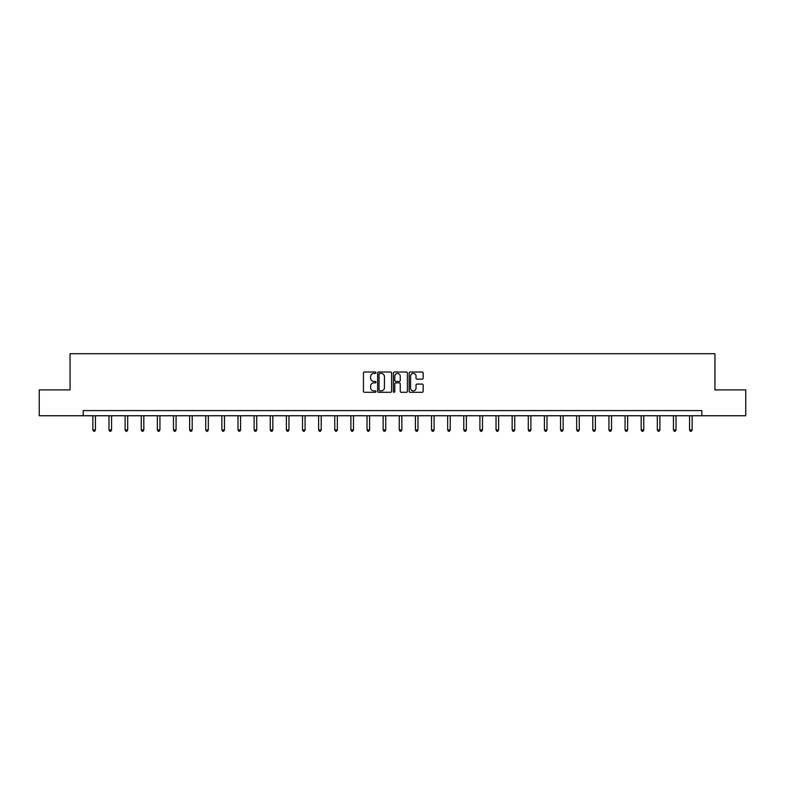 <?xml version="1.0" encoding="UTF-8"?>
<svg xmlns="http://www.w3.org/2000/svg" width="785" height="785" viewBox="0 0 785 785"><rect width="100%" height="100%" fill="white"/><g stroke="black" fill="none" stroke-linecap="round" stroke-linejoin="round"><path stroke-width="1.18" d="M375.956 372.718A0.706 0.706 0 0 0 375.25 372.002L364.466 372.002A1.011 1.011 0 0 0 363.455 373.022L363.455 391.283A1.011 1.011 0 0 0 364.466 392.304L375.25 392.304A0.706 0.706 0 0 0 375.956 391.587A0.706 0.706 0 0 0 375.25 390.881L373.856 390.881A3.248 3.248 0 0 1 370.608 387.633L370.608 386.112A3.248 3.248 0 0 1 373.856 382.864L375.25 382.864A0.706 0.706 0 0 0 375.956 382.148A0.706 0.706 0 0 0 375.25 381.441L373.856 381.441A3.248 3.248 0 0 1 370.608 378.193L370.608 376.672A3.248 3.248 0 0 1 373.856 373.424L375.25 373.424A0.706 0.706 0 0 0 375.956 372.718M422.153 379.155A1.011 1.011 0 0 0 423.174 378.144L423.174 373.022A1.011 1.011 0 0 0 422.153 372.002L410.182 372.002A1.011 1.011 0 0 0 409.171 373.022L409.171 391.283A1.011 1.011 0 0 0 410.182 392.304L422.153 392.304A1.011 1.011 0 0 0 423.174 391.283L423.174 385.092A1.011 1.011 0 0 0 422.153 384.081L417.031 384.081A1.011 1.011 0 0 0 416.021 385.092L416.021 388.163A2.718 2.718 0 0 1 413.302 390.881A2.718 2.718 0 0 1 410.584 388.163L410.584 376.143A2.718 2.718 0 0 1 413.302 373.424A2.718 2.718 0 0 1 416.021 376.143L416.021 378.144A1.011 1.011 0 0 0 417.031 379.155L422.153 379.155M83.19 415.746L39.25 415.746L39.25 389.909L70.061 389.909L70.061 353.721L714.939 353.721L714.939 389.909L745.75 389.909L745.75 415.746L701.81 415.746L701.81 410.584L83.19 410.584L83.19 415.746L701.81 415.746M391.617 373.022A1.011 1.011 0 0 0 390.596 372.002L378.625 372.002A1.011 1.011 0 0 0 377.605 373.022L377.605 391.283A1.011 1.011 0 0 0 378.625 392.304L390.596 392.304A1.011 1.011 0 0 0 391.617 391.283L391.617 373.022M394.404 372.002L406.375 372.002A1.011 1.011 0 0 1 407.395 373.022L407.395 391.283A1.011 1.011 0 0 1 406.375 392.304L401.253 392.304A1.011 1.011 0 0 1 400.242 391.283L400.242 383.875A1.011 1.011 0 0 0 399.222 382.864L395.826 382.864A1.011 1.011 0 0 0 394.806 383.875L394.806 391.587A0.706 0.706 0 0 1 394.099 392.304A0.706 0.706 0 0 1 393.383 391.587L393.383 373.022A1.011 1.011 0 0 1 394.404 372.002M379.744 373.424A0.706 0.706 0 0 0 379.027 374.131L379.027 390.165A0.706 0.706 0 0 0 379.744 390.881L381.216 390.881A3.248 3.248 0 0 0 384.454 387.633L384.454 376.672A3.248 3.248 0 0 0 381.216 373.424L379.744 373.424M400.242 376.192A2.718 2.718 0 0 0 397.524 373.474A2.718 2.718 0 0 0 394.806 376.192L394.806 380.431A1.011 1.011 0 0 0 395.826 381.441L399.222 381.441A1.011 1.011 0 0 0 400.242 380.431L400.242 376.192M92.856 415.746L92.856 429.935L95.436 429.935L95.436 415.746M95.436 429.935L94.661 431.279L93.631 431.279L92.856 429.935M108.978 415.746L108.978 429.935L111.568 429.935L111.568 415.746M111.568 429.935L110.793 431.279L109.753 431.279L108.978 429.935M125.109 415.746L125.109 429.935L127.69 429.935L127.69 415.746M127.69 429.935L126.915 431.279L125.885 431.279L125.109 429.935M141.231 415.746L141.231 429.935L143.822 429.935L143.822 415.746M143.822 429.935L143.047 431.279L142.006 431.279L141.231 429.935M157.363 415.746L157.363 429.935L159.944 429.935L159.944 415.746M159.944 429.935L159.169 431.279L158.138 431.279L157.363 429.935M173.485 415.746L173.485 429.935L176.075 429.935L176.075 415.746M176.075 429.935L175.3 431.279L174.26 431.279L173.485 429.935M189.617 415.746L189.617 429.935L192.197 429.935L192.197 415.746M192.197 429.935L191.422 431.279L190.392 431.279L189.617 429.935M205.749 415.746L205.749 429.935L208.329 429.935L208.329 415.746M208.329 429.935L207.554 431.279L206.524 431.279L205.749 429.935M221.87 415.746L221.87 429.935L224.451 429.935L224.451 415.746M224.451 429.935L223.676 431.279L222.646 431.279L221.87 429.935M238.002 415.746L238.002 429.935L240.583 429.935L240.583 415.746M240.583 429.935L239.808 431.279L238.777 431.279L238.002 429.935M254.124 415.746L254.124 429.935L256.715 429.935L256.715 415.746M256.715 429.935L255.939 431.279L254.899 431.279L254.124 429.935M270.256 415.746L270.256 429.935L272.837 429.935L272.837 415.746M272.837 429.935L272.061 431.279L271.031 431.279L270.256 429.935M286.378 415.746L286.378 429.935L288.968 429.935L288.968 415.746M288.968 429.935L288.193 431.279L287.153 431.279L286.378 429.935M302.51 415.746L302.51 429.935L305.09 429.935L305.09 415.746M305.09 429.935L304.315 431.279L303.285 431.279L302.51 429.935M318.632 415.746L318.632 429.935L321.222 429.935L321.222 415.746M321.222 429.935L320.447 431.279L319.407 431.279L318.632 429.935M334.763 415.746L334.763 429.935L337.344 429.935L337.344 415.746M337.344 429.935L336.569 431.279L335.538 431.279L334.763 429.935M350.885 415.746L350.885 429.935L353.476 429.935L353.476 415.746M353.476 429.935L352.7 431.279L351.66 431.279L350.885 429.935M367.017 415.746L367.017 429.935L369.598 429.935L369.598 415.746M369.598 429.935L368.822 431.279L367.792 431.279L367.017 429.935M383.149 415.746L383.149 429.935L385.729 429.935L385.729 415.746M385.729 429.935L384.954 431.279L383.924 431.279L383.149 429.935M399.271 415.746L399.271 429.935L401.851 429.935L401.851 415.746M401.851 429.935L401.076 431.279L400.046 431.279L399.271 429.935M415.402 415.746L415.402 429.935L417.983 429.935L417.983 415.746M417.983 429.935L417.208 431.279L416.178 431.279L415.402 429.935M431.524 415.746L431.524 429.935L434.115 429.935L434.115 415.746M434.115 429.935L433.34 431.279L432.299 431.279L431.524 429.935M447.656 415.746L447.656 429.935L450.237 429.935L450.237 415.746M450.237 429.935L449.462 431.279L448.431 431.279L447.656 429.935M463.778 415.746L463.778 429.935L466.368 429.935L466.368 415.746M466.368 429.935L465.593 431.279L464.553 431.279L463.778 429.935M479.91 415.746L479.91 429.935L482.49 429.935L482.49 415.746M482.49 429.935L481.715 431.279L480.685 431.279L479.91 429.935M496.032 415.746L496.032 429.935L498.622 429.935L498.622 415.746M498.622 429.935L497.847 431.279L496.807 431.279L496.032 429.935M512.163 415.746L512.163 429.935L514.744 429.935L514.744 415.746M514.744 429.935L513.969 431.279L512.939 431.279L512.163 429.935M528.285 415.746L528.285 429.935L530.876 429.935L530.876 415.746M530.876 429.935L530.101 431.279L529.061 431.279L528.285 429.935M544.417 415.746L544.417 429.935L546.998 429.935L546.998 415.746M546.998 429.935L546.223 431.279L545.192 431.279L544.417 429.935M560.549 415.746L560.549 429.935L563.13 429.935L563.13 415.746M563.13 429.935L562.354 431.279L561.324 431.279L560.549 429.935M576.671 415.746L576.671 429.935L579.252 429.935L579.252 415.746M579.252 429.935L578.476 431.279L577.446 431.279L576.671 429.935M592.803 415.746L592.803 429.935L595.383 429.935L595.383 415.746M595.383 429.935L594.608 431.279L593.578 431.279L592.803 429.935M608.924 415.746L608.924 429.935L611.515 429.935L611.515 415.746M611.515 429.935L610.74 431.279L609.7 431.279L608.924 429.935M625.056 415.746L625.056 429.935L627.637 429.935L627.637 415.746M627.637 429.935L626.862 431.279L625.831 431.279L625.056 429.935M641.178 415.746L641.178 429.935L643.769 429.935L643.769 415.746M643.769 429.935L642.993 431.279L641.953 431.279L641.178 429.935M657.31 415.746L657.31 429.935L659.891 429.935L659.891 415.746M659.891 429.935L659.115 431.279L658.085 431.279L657.31 429.935M673.432 415.746L673.432 429.935L676.022 429.935L676.022 415.746M676.022 429.935L675.247 431.279L674.207 431.279L673.432 429.935M689.564 415.746L689.564 429.935L692.144 429.935L692.144 415.746M692.144 429.935L691.369 431.279L690.339 431.279L689.564 429.935"/></g></svg>
